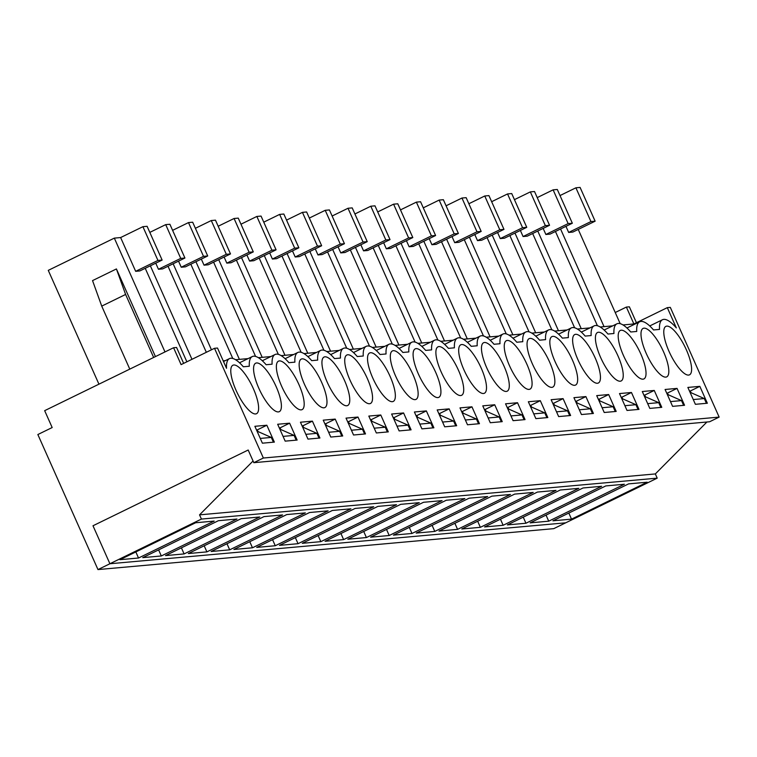 <?xml version="1.0" encoding="UTF-8"?>
<svg xmlns="http://www.w3.org/2000/svg" width="757" height="757" viewBox="0 0 757 757"><rect width="100%" height="100%" fill="white"/><g stroke="black" fill="none" stroke-linecap="round" stroke-linejoin="round"><path stroke-width="1.14" d="M276.163 386.657A26.959 8.195 -116 0 1 279.314 411.657A26.959 8.195 -116 0 1 260.124 391.028A26.959 8.195 -116 0 1 255.667 363.209A26.959 8.195 -116 0 1 276.163 386.657M307.967 439.098L300.453 422.217L312.414 421.138L319.927 438.019L307.967 439.098M321.744 382.559A26.959 8.195 -116 0 1 324.885 407.559A26.959 8.195 -116 0 1 305.705 386.931A26.959 8.195 -116 0 1 301.239 359.111A26.959 8.195 -116 0 1 321.744 382.559M353.547 435.001L346.034 418.119L357.995 417.05L365.508 433.931L353.547 435.001M367.315 378.472A26.959 8.195 -116 0 1 370.466 403.472A26.959 8.195 -116 0 1 351.286 382.843A26.959 8.195 -116 0 1 346.82 355.024A26.959 8.195 -116 0 1 367.315 378.472M399.128 430.913L391.615 414.032L403.576 412.953L411.089 429.834L399.128 430.913M412.896 374.374A26.959 8.195 -116 0 1 416.047 399.374A26.959 8.195 -116 0 1 396.867 378.746A26.959 8.195 -116 0 1 392.4 350.936A26.959 8.195 -116 0 1 412.896 374.374M444.7 426.816L437.186 409.934L449.156 408.865L456.67 425.746L444.7 426.816M458.477 370.287A26.959 8.195 -116 0 1 461.628 395.286A26.959 8.195 -116 0 1 442.438 374.658A26.959 8.195 -116 0 1 437.981 346.838A26.959 8.195 -116 0 1 458.477 370.287M490.281 422.728L482.767 405.847L494.728 404.768L502.241 421.649L490.281 422.728M504.048 366.189A26.959 8.195 -116 0 1 507.199 391.189A26.959 8.195 -116 0 1 488.019 370.561A26.959 8.195 -116 0 1 483.553 342.751A26.959 8.195 -116 0 1 504.048 366.189M535.861 418.63L528.348 401.749L540.309 400.68L547.822 417.561L535.861 418.63M549.629 362.101A26.959 8.195 -116 0 1 552.78 387.101A26.959 8.195 -116 0 1 533.6 366.473A26.959 8.195 -116 0 1 529.134 338.653A26.959 8.195 -116 0 1 549.629 362.101M581.442 414.543L573.929 397.662L585.89 396.583L593.403 413.464L581.442 414.543M595.21 358.004A26.959 8.195 -116 0 1 598.361 383.004A26.959 8.195 -116 0 1 579.181 362.376A26.959 8.195 -116 0 1 574.714 334.566A26.959 8.195 -116 0 1 595.21 358.004M627.014 410.445L619.5 393.564L631.461 392.495L638.984 409.376L627.014 410.445M640.791 353.916A26.959 8.195 -116 0 1 643.942 378.916A26.959 8.195 -116 0 1 624.752 358.288A26.959 8.195 -116 0 1 620.295 330.468A26.959 8.195 -116 0 1 640.791 353.916M672.594 406.358L665.081 389.477L677.042 388.398L684.555 405.279L672.594 406.358M236.023 390.252A26.959 8.195 -116 0 1 232.872 365.252A26.959 8.195 -116 0 1 252.062 385.881A26.959 8.195 -116 0 1 256.519 413.7A26.959 8.195 -116 0 1 236.023 390.252M686.362 349.819A26.959 8.195 -116 0 1 689.513 374.829A26.959 8.195 -116 0 1 670.333 354.191A26.959 8.195 -116 0 1 665.867 326.381A26.959 8.195 -116 0 1 686.362 349.819M695.39 404.314L687.867 387.433L699.837 386.354L707.35 403.235L695.39 404.314M254.872 426.305L266.843 425.235L274.356 442.107L262.395 443.186L254.872 426.305M663.577 351.873A26.959 8.195 -116 0 1 666.728 376.872A26.959 8.195 -116 0 1 647.547 356.244A26.959 8.195 -116 0 1 643.081 328.424A26.959 8.195 -116 0 1 663.577 351.873M649.809 408.402L642.296 391.52L654.256 390.451L661.769 407.332L649.809 408.402M617.996 355.96A26.959 8.195 -116 0 1 621.147 380.96A26.959 8.195 -116 0 1 601.966 360.332A26.959 8.195 -116 0 1 597.5 332.512A26.959 8.195 -116 0 1 617.996 355.96M604.228 412.499L596.715 395.618L608.675 394.539L616.189 411.42L604.228 412.499M572.424 360.058A26.959 8.195 -116 0 1 575.575 385.058A26.959 8.195 -116 0 1 556.386 364.42A26.959 8.195 -116 0 1 551.919 336.61A26.959 8.195 -116 0 1 572.424 360.058M558.647 416.587L551.134 399.705L563.094 398.636L570.617 415.508L558.647 416.587M526.844 364.145A26.959 8.195 -116 0 1 529.995 389.145A26.959 8.195 -116 0 1 510.805 368.517A26.959 8.195 -116 0 1 506.348 340.697A26.959 8.195 -116 0 1 526.844 364.145M513.076 420.674L505.553 403.803L517.523 402.724L525.036 419.605L513.076 420.674M481.263 368.233A26.959 8.195 -116 0 1 484.414 393.243A26.959 8.195 -116 0 1 465.233 372.605A26.959 8.195 -116 0 1 460.767 344.795A26.959 8.195 -116 0 1 481.263 368.233M467.495 424.772L459.982 407.891L471.942 406.821L479.455 423.693L467.495 424.772M435.682 372.33A26.959 8.195 -116 0 1 438.833 397.33A26.959 8.195 -116 0 1 419.652 376.702A26.959 8.195 -116 0 1 415.186 348.882A26.959 8.195 -116 0 1 435.682 372.33M421.914 428.859L414.401 411.988L426.361 410.909L433.875 427.79L421.914 428.859M390.11 376.418A26.959 8.195 -116 0 1 393.262 401.428A26.959 8.195 -116 0 1 374.072 380.79A26.959 8.195 -116 0 1 369.615 352.98A26.959 8.195 -116 0 1 390.11 376.418M376.333 432.957L368.82 416.076L380.78 414.997L388.303 431.878L376.333 432.957M344.53 380.516A26.959 8.195 -116 0 1 347.681 405.515A26.959 8.195 -116 0 1 328.491 384.887A26.959 8.195 -116 0 1 324.034 357.067A26.959 8.195 -116 0 1 344.53 380.516M330.762 437.044L323.239 420.163L335.209 419.094L342.722 435.975L330.762 437.044M298.949 384.603A26.959 8.195 -116 0 1 302.1 409.613A26.959 8.195 -116 0 1 282.919 388.975A26.959 8.195 -116 0 1 278.453 361.165A26.959 8.195 -116 0 1 298.949 384.603M285.181 441.142L277.668 424.261L289.628 423.182L297.141 440.063L285.181 441.142M622.983 324.942L633.883 323.958L667.305 307.645L670.305 307.38L719.15 417.098L709.602 421.763L253.813 462.678L248.182 450.018L92.997 525.765L109.907 563.747L97.975 569.576L37.85 434.537L52.176 427.544L44.663 410.663L173.58 347.737L181.093 364.619L214.515 348.305L217.505 348.031L226.523 368.29A38.475 11.686 64 0 1 229.475 358.61A38.475 11.686 64 0 1 243.328 366.776L249.318 366.246A38.475 11.686 64 0 1 252.261 356.566L239.515 362.783M214.515 348.305L263.37 458.023L253.813 462.678M719.15 417.098L263.37 458.023M667.305 307.645L676.332 327.904A38.475 11.686 64 0 0 662.47 319.738A38.475 11.686 64 0 0 659.517 329.409L653.537 329.948A38.475 11.686 64 0 0 639.674 321.782A38.475 11.686 64 0 0 636.732 331.462L630.751 331.992A38.475 11.686 64 0 0 616.889 323.826A38.475 11.686 64 0 0 613.946 333.506L607.956 334.045A38.475 11.686 64 0 0 594.103 325.87A38.475 11.686 64 0 0 591.151 335.55L585.17 336.089A38.475 11.686 64 0 0 571.308 327.923A38.475 11.686 64 0 0 568.365 337.594L562.385 338.133A38.475 11.686 64 0 0 548.522 329.967A38.475 11.686 64 0 0 545.57 339.647L539.59 340.177A38.475 11.686 64 0 0 525.737 332.011A38.475 11.686 64 0 0 522.784 341.691L516.804 342.23A38.475 11.686 64 0 0 502.941 334.055A38.475 11.686 64 0 0 499.998 343.735L494.018 344.274A38.475 11.686 64 0 0 480.156 336.099A38.475 11.686 64 0 0 477.203 345.779L471.223 346.318A38.475 11.686 64 0 0 457.36 338.152A38.475 11.686 64 0 0 454.418 347.823L448.437 348.362A38.475 11.686 64 0 0 434.575 340.196A38.475 11.686 64 0 0 431.632 349.876L425.642 350.406A38.475 11.686 64 0 0 411.789 342.24A38.475 11.686 64 0 0 408.837 351.92L402.856 352.459A38.475 11.686 64 0 0 388.994 344.284A38.475 11.686 64 0 0 386.051 353.964L380.071 354.503A38.475 11.686 64 0 0 366.208 346.337A38.475 11.686 64 0 0 363.256 356.008L357.276 356.547A38.475 11.686 64 0 0 343.423 348.381A38.475 11.686 64 0 0 340.47 358.061L334.49 358.591A38.475 11.686 64 0 0 320.627 350.425A38.475 11.686 64 0 0 317.685 360.105L311.704 360.644A38.475 11.686 64 0 0 297.842 352.469A38.475 11.686 64 0 0 294.889 362.149L288.909 362.688A38.475 11.686 64 0 0 275.046 354.522A38.475 11.686 64 0 0 272.104 364.193L266.123 364.732A38.475 11.686 64 0 0 252.261 356.566M266.843 425.235L257.285 429.891L258.042 431.585L257.257 431.651M289.628 423.182L280.081 427.847L280.828 429.531L280.043 429.607M312.414 421.138L302.866 425.803L303.614 427.487L302.838 427.563M335.209 419.094L325.652 423.759L326.409 425.443L325.624 425.51M357.995 417.05L348.447 421.706L349.195 423.4L348.409 423.466M380.78 414.997L371.233 419.662L371.99 421.346L371.204 421.422M403.576 412.953L394.028 417.618L394.776 419.302L393.99 419.378M426.361 410.909L416.814 415.574L417.561 417.258L416.776 417.325M449.156 408.865L439.599 413.521L440.356 415.215L439.571 415.281M471.942 406.821L462.395 411.477L463.142 413.171L462.357 413.237M494.728 404.768L485.18 409.433L485.928 411.117L485.152 411.193M517.523 402.724L507.966 407.389L508.723 409.073L507.938 409.149M540.309 400.68L530.761 405.336L531.509 407.029L530.723 407.096M563.094 398.636L553.547 403.292L554.304 404.986L553.518 405.052M585.89 396.583L576.342 401.248L577.089 402.932L576.304 403.008M608.675 394.539L599.128 399.204L599.875 400.888L599.09 400.964M631.461 392.495L621.913 397.16L622.67 398.844L621.885 398.911M654.256 390.451L644.709 395.107L645.456 396.8L644.671 396.867M677.042 388.398L667.494 393.063L668.242 394.747L667.466 394.823M699.837 386.354L690.28 391.019L691.037 392.703L690.252 392.779M223.201 360.834L225.302 360.644M235.559 359.726L248.088 358.6M258.355 357.683L270.883 356.556M281.14 355.629L293.669 354.503M303.935 353.585L316.454 352.459M326.721 351.541L339.25 350.415M349.507 349.497L362.035 348.371M372.302 347.444L384.83 346.327M395.088 345.4L407.616 344.274M417.873 343.356L430.402 342.23M440.669 341.312L453.197 340.186M463.454 339.259L475.983 338.142M486.249 337.215L498.768 336.089M509.035 335.171L521.564 334.045M531.821 333.127L544.349 332.001M554.616 331.083L567.144 329.957M577.402 329.03L589.93 327.904M600.187 326.986L612.716 325.86M620.201 323.684L615.233 312.518L626.37 307.077L634.12 324.488M626.37 307.077L629.36 306.812L636.438 322.719M706.934 421.999L655.335 473.929L657.208 478.15L565.697 522.822L109.907 563.747L565.697 522.822L553.755 528.651L97.975 569.576M578.234 229.428L615.233 312.518M595.125 221.186L590.943 221.564L575.907 187.802L580.099 187.424L595.125 221.186L572.841 232.068L568.658 232.437L565.952 226.352M604.039 326.646L560.558 228.983M183.648 363.369L176.57 347.463L173.58 347.737M575.907 187.802L560.019 195.561M590.943 221.564L568.658 232.437M206.33 352.298L168.026 266.265M184.926 258.014L180.734 258.392L165.707 224.63L169.89 224.261L184.926 258.014L162.641 268.896L158.45 269.265L155.743 263.181M191.975 359.301L150.35 265.811M165.707 224.63L149.81 232.39M188.493 222.586L192.675 222.208L207.711 255.97L203.519 256.349L188.493 222.586L172.596 230.346M232.778 358.468L190.821 264.212M207.711 255.97L185.427 266.843L181.245 267.221L178.529 261.137M203.519 256.349L181.245 267.221M211.449 349.8L173.145 263.767M211.279 220.542L215.471 220.164L230.497 253.926L226.315 254.305L211.279 220.542L195.391 228.302M255.573 356.415L213.606 262.168M230.497 253.926L208.222 264.799L204.03 265.177L201.324 259.093M226.315 254.305L204.03 265.177M239.411 359.376L195.931 261.723M234.074 218.499L238.256 218.12L253.292 251.882L249.1 252.251L234.074 218.499L218.177 226.248M278.358 354.371L236.402 260.124M253.292 251.882L231.008 262.755L226.816 263.133L224.11 257.039M249.1 252.251L226.816 263.133M262.196 357.332L218.716 259.679M256.86 216.445L261.051 216.076L276.078 249.829L271.895 250.207L256.86 216.445L240.972 224.204M301.154 352.327L259.187 258.08M276.078 249.829L253.794 260.711L249.611 261.089L246.896 254.995M271.895 250.207L249.611 261.089M284.992 355.288L241.511 257.626M279.645 214.401L283.837 214.023L298.864 247.785L294.681 248.164L279.645 214.401L263.758 222.161M323.939 350.283L281.973 256.027M298.864 247.785L276.589 258.667L272.397 259.036L269.691 252.952M294.681 248.164L272.397 259.036M307.777 353.245L264.297 255.582M302.44 212.357L306.623 211.979L321.659 245.741L317.467 246.12L302.44 212.357L286.543 220.117M346.725 348.239L304.768 253.983M321.659 245.741L299.375 256.614L295.192 256.992L292.476 250.908M317.467 246.12L295.192 256.992M330.563 351.191L287.083 253.538M325.226 210.314L329.418 209.935L344.444 243.697L340.262 244.066L325.226 210.314L309.339 218.063M369.52 346.186L327.554 251.939M344.444 243.697L322.16 254.57L317.978 254.948L315.262 248.864M340.262 244.066L317.978 254.948M353.358 349.147L309.878 251.494M348.021 208.26L352.204 207.891L367.24 241.644L363.048 242.022L348.021 208.26L332.124 216.019M392.306 344.142L350.34 249.895M367.24 241.644L344.955 252.526L340.764 252.904L338.057 246.81M363.048 242.022L340.764 252.904M376.144 347.103L332.664 249.441M370.807 206.216L374.989 205.838L390.025 239.6L385.833 239.978L370.807 206.216L354.91 213.976M415.091 342.098L373.135 247.851M390.025 239.6L367.741 250.482L363.559 250.851L360.843 244.766M385.833 239.978L363.559 250.851M398.93 345.06L355.459 247.397M393.593 204.172L397.785 203.794L412.811 237.556L408.629 237.935L393.593 204.172L377.705 211.932M437.887 340.054L395.92 245.798M412.811 237.556L390.527 248.428L386.344 248.807L383.638 242.723M408.629 237.935L386.344 248.807M421.725 343.006L378.245 245.353M416.388 202.128L420.57 201.75L435.606 235.512L431.414 235.881L416.388 202.128L400.491 209.888M460.672 338L418.716 243.754M435.606 235.512L413.322 246.385L409.13 246.763L406.424 240.679M431.414 235.881L409.13 246.763M444.51 340.962L401.03 243.309M439.174 200.075L443.365 199.706L458.392 233.468L454.209 233.837L439.174 200.075L423.286 207.834M483.468 335.957L441.501 241.71M458.392 233.468L436.108 244.341L431.925 244.719L429.21 238.625M454.209 233.837L431.925 244.719M467.306 338.918L423.825 241.256M461.959 198.031L466.151 197.662L481.178 231.415L476.995 231.793L461.959 198.031L446.072 205.79M506.253 333.913L464.287 239.666M481.178 231.415L458.903 242.297L454.711 242.666L452.005 236.581M476.995 231.793L454.711 242.666M490.091 336.874L446.611 239.212M484.754 195.987L488.937 195.609L503.973 229.371L499.781 229.75L484.754 195.987L468.857 203.747M529.039 331.869L487.082 237.613M503.973 229.371L481.689 240.243L477.506 240.622L474.79 234.538M499.781 229.75L477.506 240.622M512.877 334.831L469.397 237.168M507.54 193.943L511.732 193.565L526.758 227.327L522.576 227.706L507.54 193.943L491.653 201.703M551.834 329.815L509.868 235.569M526.758 227.327L504.474 238.2L500.292 238.578L497.576 232.494M522.576 227.706L500.292 238.578M535.672 332.777L492.192 235.124M530.335 191.9L534.518 191.521L549.554 225.283L545.362 225.652L530.335 191.9L514.438 199.649M574.62 327.772L532.654 233.525M549.554 225.283L527.269 236.156L523.078 236.534L520.371 230.44M545.362 225.652L523.078 236.534M558.458 330.733L514.978 233.08M553.121 189.846L557.303 189.477L572.339 223.23L568.147 223.608L553.121 189.846L537.224 197.605M597.405 325.728L555.449 231.481M572.339 223.23L550.055 234.112L545.873 234.481L543.157 228.396M568.147 223.608L545.873 234.481M581.244 328.689L537.763 231.027M101.731 306.112L92.543 280.601L116.417 268.943L125.605 294.454L101.731 306.112L129.778 369.113M125.605 294.454L153.652 357.465M116.417 268.943L155.44 356.585M98.94 384.168L48.268 270.363L114.326 238.124L120.628 237.556L142.912 226.684L147.104 226.305L162.13 260.067L157.948 260.436L142.912 226.684M157.948 260.436L135.664 271.318L120.628 237.556M162.13 260.067L139.846 270.94L135.664 271.318M114.326 238.124L164.988 351.929M186.865 361.799L145.24 268.309M180.734 258.392L158.45 269.265M690.28 391.019L689.495 391.085M667.494 393.063L666.709 393.129M644.709 395.107L643.923 395.182M621.913 397.16L621.128 397.226M599.128 399.204L598.342 399.27M576.342 401.248L575.557 401.314M553.547 403.292L552.761 403.367M530.761 405.336L529.976 405.411M507.966 407.389L507.181 407.455M485.18 409.433L484.395 409.499M462.395 411.477L461.609 411.553M439.599 413.521L438.814 413.596M416.814 415.574L416.028 415.64M394.028 417.618L393.243 417.684M371.233 419.662L370.447 419.738M348.447 421.706L347.662 421.781M325.652 423.759L324.876 423.825M302.866 425.803L302.081 425.869M280.081 427.847L279.295 427.913M257.285 429.891L256.5 429.967M199.545 514.855L201.428 519.075L109.907 563.747L92.997 525.765L248.182 450.018L253.065 460.994L199.545 514.855L655.335 473.929M691.037 392.703L704.294 398.56L693.27 399.554M706.413 403.32L704.294 398.56M571.516 519.141L647.178 482.209L628.613 483.874L552.941 520.807L571.516 519.141L568.829 513.057M138.522 558.023L214.184 521.081L195.618 522.756L119.947 559.688L138.522 558.023L135.834 551.929M258.042 431.585L271.299 437.432L260.276 438.426M273.419 442.192L271.299 437.432M161.307 555.969L236.969 519.037L218.404 520.702L142.742 557.644L161.307 555.969L158.62 549.885M280.828 429.531L294.095 435.389L283.061 436.382M296.214 440.148L294.095 435.389M184.093 553.925L259.765 516.993L241.199 518.659L165.528 555.591L184.093 553.925L181.415 547.841M303.614 427.487L316.88 433.345L305.847 434.338M319 438.104L316.88 433.345M206.888 551.881L282.55 514.949L263.985 516.615L188.313 553.547L206.888 551.881L204.201 545.797M326.409 425.443L339.666 431.301L328.642 432.285M341.786 436.06L339.666 431.301M229.674 549.837L305.345 512.896L286.771 514.571L211.108 551.503L229.674 549.837L226.996 543.744M349.195 423.4L362.461 429.247L351.428 430.241M364.581 434.007L362.461 429.247M252.469 547.784L328.131 510.852L309.566 512.517L233.894 549.459L252.469 547.784L249.782 541.7M371.99 421.346L385.247 427.203L374.213 428.197M387.366 431.963L385.247 427.203M275.255 545.74L350.917 508.808L332.351 510.473L256.689 547.406L275.255 545.74L272.567 539.656M394.776 419.302L408.042 425.16L397.009 426.153M410.162 429.919L408.042 425.16M298.04 543.696L373.712 506.764L355.137 508.43L279.475 545.362L298.04 543.696L295.362 537.612M417.561 417.258L430.828 423.116L419.794 424.1M432.947 427.875L430.828 423.116M320.836 541.652L396.498 504.72L377.932 506.386L302.261 543.318L320.836 541.652L318.148 535.568M440.356 415.215L453.613 421.072L442.59 422.056M455.733 425.822L453.613 421.072M343.621 539.609L419.283 502.667L400.718 504.342L325.056 541.274L343.621 539.609L340.934 533.515M463.142 413.171L476.408 419.018L465.375 420.012M478.528 423.778L476.408 419.018M366.407 537.555L442.079 500.623L423.513 502.288L347.842 539.221L366.407 537.555L363.729 531.471M485.928 411.117L499.194 416.975L488.161 417.968M501.314 421.734L499.194 416.975M389.202 535.511L464.864 498.579L446.299 500.245L370.627 537.177L389.202 535.511L386.515 529.427M508.723 409.073L521.98 414.931L510.956 415.915M524.099 419.69L521.98 414.931M411.988 533.467L487.659 496.535L469.085 498.201L393.422 535.133L411.988 533.467L409.3 527.383M531.509 407.029L544.775 412.887L533.742 413.871M546.895 417.646L544.775 412.887M434.783 531.423L510.445 494.482L491.88 496.157L416.208 533.089L434.783 531.423L432.096 525.33M554.304 404.986L567.561 410.833L556.527 411.827M569.68 415.593L567.561 410.833M457.569 529.37L533.231 492.438L514.665 494.103L439.003 531.045L457.569 529.37L454.881 523.286M577.089 402.932L590.356 408.789L579.323 409.783M592.476 413.549L590.356 408.789M480.354 527.326L556.026 490.394L537.451 492.059L461.789 528.992L480.354 527.326L477.676 521.242M599.875 400.888L613.142 406.746L602.108 407.739M615.261 411.505L613.142 406.746M503.15 525.282L578.812 488.35L560.246 490.016L484.575 526.948L503.15 525.282L500.462 519.198M622.67 398.844L635.927 404.702L624.904 405.686M638.047 409.461L635.927 404.702M525.935 523.238L601.597 486.297L583.032 487.972L507.37 524.904L525.935 523.238L523.248 517.145M645.456 396.8L658.722 402.648L647.689 403.642M660.842 407.408L658.722 402.648M548.721 521.185L624.393 484.253L605.818 485.918L530.155 522.86L548.721 521.185L546.043 515.101M668.242 394.747L681.508 400.604L670.475 401.598M683.628 405.364L681.508 400.604M201.428 519.075L657.208 478.15M229.475 358.61L223.514 361.524M275.046 354.522L262.31 360.739M297.842 352.469L285.096 358.695M320.627 350.425L307.891 356.642M343.423 348.381L330.677 354.598M366.208 346.337L353.462 352.554M388.994 344.284L376.257 350.51M411.789 342.24L399.043 348.457M434.575 340.196L421.829 346.413M457.36 338.152L444.624 344.369M480.156 336.099L467.41 342.325M502.941 334.055L490.205 340.281M525.737 332.011L512.991 338.228M548.522 329.967L535.776 336.184M571.308 327.923L558.571 334.14M594.103 325.87L581.357 332.096M616.889 323.826L604.143 330.043M639.674 321.782L626.938 327.999M662.47 319.738L649.724 325.955"/></g></svg>
